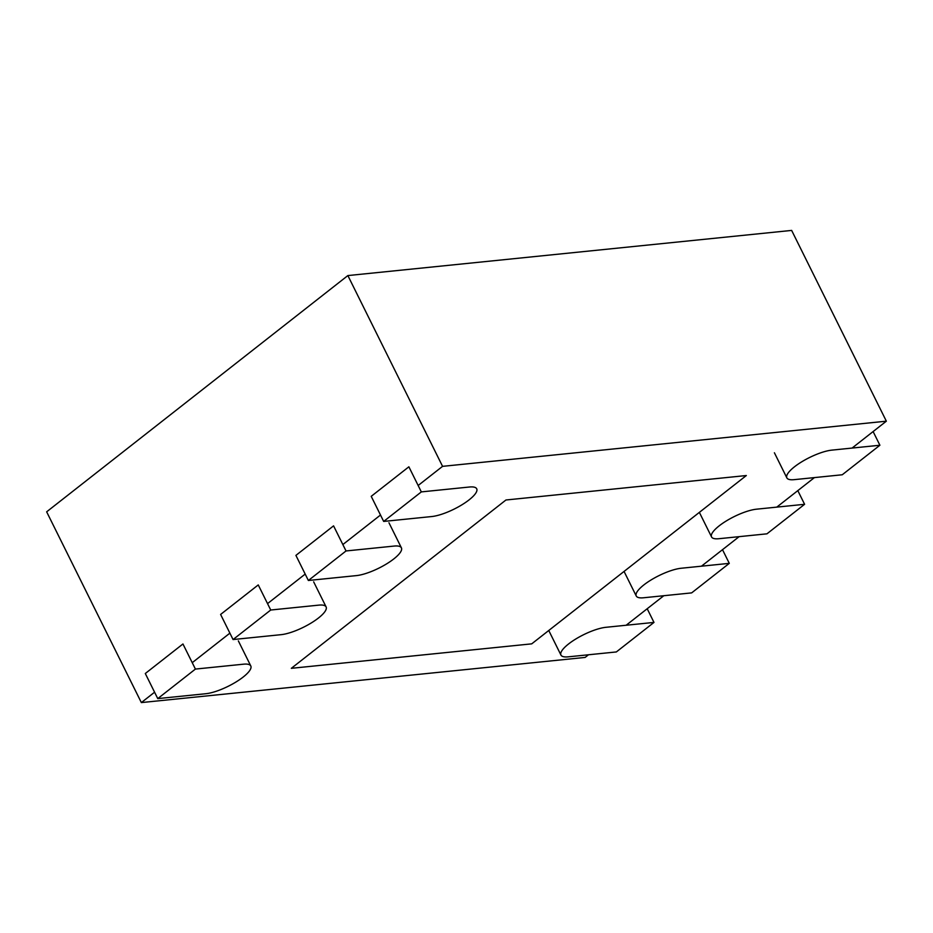 <?xml version="1.0" encoding="UTF-8"?>
<svg xmlns="http://www.w3.org/2000/svg" width="933" height="933" viewBox="0 0 933 933"><rect width="100%" height="100%" fill="white"/><g stroke="black" fill="none" stroke-linecap="round" stroke-linejoin="round"><path stroke-width="1.4" d="M852.074 448.073L886.35 421.18L791.65 230.416L347.869 275.573L46.65 511.82L141.35 702.584L585.131 657.427L588.501 654.779M626.148 625.25L663.806 595.721M701.453 566.191L739.111 536.662M776.769 507.132L814.416 477.603M886.35 421.18L442.569 466.348L347.869 275.573M141.35 702.584L154.586 692.204M192.233 662.675L229.891 633.145M267.538 603.616L305.196 574.087M342.843 544.557L380.501 515.028M418.147 485.498L442.569 466.348M531.717 643.852L746.33 475.538L505.954 499.995L291.329 668.32L531.717 643.852M879.901 445.239L842.254 474.769L794.17 479.655A29.18 8.14 -26.4 0 1 786.857 477.871A29.18 8.14 -26.4 0 1 801.354 462.045A29.18 8.14 -26.4 0 1 831.828 450.126L879.901 445.239L873.113 431.559M383.673 521.43L371.217 496.333L408.876 466.803L421.331 491.901L469.404 487.014A29.18 8.14 -26.4 0 1 476.716 488.799A29.18 8.14 -26.4 0 1 462.22 504.625A29.18 8.14 -26.4 0 1 431.757 516.544L383.673 521.43L421.331 491.901M804.596 504.298L766.949 533.828L718.865 538.714A29.18 8.14 -26.4 0 1 711.552 536.93A29.18 8.14 -26.4 0 1 726.049 521.104A29.18 8.14 -26.4 0 1 756.523 509.185L804.596 504.298L797.808 490.618M308.368 580.489L295.913 555.392L333.571 525.862L346.026 550.96L394.099 546.073A29.18 8.14 -26.4 0 1 401.412 547.858A29.18 8.14 -26.4 0 1 386.915 563.684A29.18 8.14 -26.4 0 1 356.453 575.603L308.368 580.489L346.026 550.96M729.291 563.357L691.645 592.887L643.56 597.773A29.18 8.14 -26.4 0 1 636.248 595.989A29.18 8.14 -26.4 0 1 650.744 580.163A29.18 8.14 -26.4 0 1 681.218 568.244L729.291 563.357L722.504 549.677M233.063 639.548L220.608 614.45L258.254 584.921L270.722 610.019L318.794 605.132A29.18 8.14 -26.4 0 1 326.107 606.916A29.18 8.14 -26.4 0 1 311.61 622.743A29.18 8.14 -26.4 0 1 281.148 634.662L233.063 639.548L270.722 610.019M653.986 622.416L616.34 651.945L568.255 656.832A29.18 8.14 -26.4 0 1 560.943 655.048A29.18 8.14 -26.4 0 1 575.439 639.222A29.18 8.14 -26.4 0 1 605.914 627.303L653.986 622.416L647.199 608.736M157.759 698.607L145.303 673.509L182.95 643.98L195.417 669.078L243.49 664.191A29.18 8.14 -26.4 0 1 250.802 665.975A29.18 8.14 -26.4 0 1 236.306 681.801A29.18 8.14 -26.4 0 1 205.843 693.72L157.759 698.607L195.417 669.078M774.402 452.773L786.857 477.871M699.365 512.369L711.552 536.93M388.956 522.76L401.412 547.858M624.06 571.428L636.248 595.989M313.651 581.819L326.107 606.916M548.756 630.486L560.943 655.048M238.347 640.878L250.802 665.975"/></g></svg>
